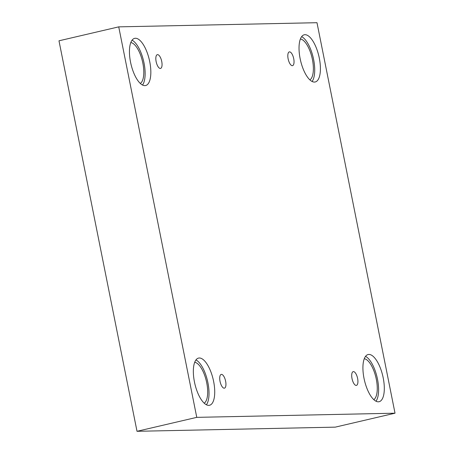 <?xml version="1.0" encoding="UTF-8"?>
<svg xmlns="http://www.w3.org/2000/svg" width="454" height="454" viewBox="0 0 454 454"><rect width="100%" height="100%" fill="white"/><g stroke="black" fill="none" stroke-linecap="round" stroke-linejoin="round"><path stroke-width="0.68" d="M137.012 431.3L335.268 427.14L395.02 413.197L316.988 22.7L118.732 26.86L58.98 40.803L137.012 431.3L196.764 417.357L395.02 413.197M289.544 51.864A7.065 2.747 -103.1 0 1 293.664 58.43A7.065 2.747 -103.1 0 1 292.529 65.654A7.065 2.747 -103.1 0 1 288.25 59.4A7.065 2.747 -103.1 0 1 289.317 51.892A7.065 2.747 -103.1 0 1 289.544 51.864M118.732 26.86L196.764 417.357M157.561 54.633A7.065 2.747 -103.1 0 1 161.681 61.199A7.065 2.747 -103.1 0 1 160.546 68.423A7.065 2.747 -103.1 0 1 156.261 62.17A7.065 2.747 -103.1 0 1 157.334 54.662A7.065 2.747 -103.1 0 1 157.561 54.633M221.45 374.374A7.065 2.747 -103.1 0 1 225.57 380.94A7.065 2.747 -103.1 0 1 224.435 388.164A7.065 2.747 -103.1 0 1 220.156 381.91A7.065 2.747 -103.1 0 1 221.229 374.402A7.065 2.747 -103.1 0 1 221.45 374.374M353.433 371.605A7.065 2.747 -103.1 0 1 357.553 378.171A7.065 2.747 -103.1 0 1 356.418 385.395A7.065 2.747 -103.1 0 1 352.139 379.141A7.065 2.747 -103.1 0 1 353.212 371.633A7.065 2.747 -103.1 0 1 353.433 371.605M135.411 38.255A24.221 9.426 -103.1 0 1 149.542 60.768A24.221 9.426 -103.1 0 1 145.643 85.528A24.221 9.426 -103.1 0 1 130.962 64.082A24.221 9.426 -103.1 0 1 134.639 38.352A24.221 9.426 -103.1 0 1 135.411 38.255M304.992 34.697A24.221 9.426 -103.1 0 1 319.117 57.21A24.221 9.426 -103.1 0 1 315.224 81.97A24.221 9.426 -103.1 0 1 300.542 60.524A24.221 9.426 -103.1 0 1 304.22 34.793A24.221 9.426 -103.1 0 1 304.992 34.697M368.881 354.438A24.221 9.426 -103.1 0 1 383.011 376.951A24.221 9.426 -103.1 0 1 379.118 401.711A24.221 9.426 -103.1 0 1 364.431 380.259A24.221 9.426 -103.1 0 1 368.109 354.534A24.221 9.426 -103.1 0 1 368.881 354.438M199.3 357.996A24.221 9.426 -103.1 0 1 213.431 380.509A24.221 9.426 -103.1 0 1 209.538 405.269A24.221 9.426 -103.1 0 1 194.857 383.823A24.221 9.426 -103.1 0 1 198.529 358.093A24.221 9.426 -103.1 0 1 199.3 357.996M194.681 362.309A21.196 8.246 -103.1 0 1 206.729 382.836A21.196 8.246 -103.1 0 1 204.221 403.186M206.411 404.764A24.221 9.426 76.9 0 0 207.506 380.866A24.221 9.426 76.9 0 0 195.952 359.926M364.261 358.751A21.196 8.246 -103.1 0 1 376.309 379.277A21.196 8.246 -103.1 0 1 373.801 399.628M375.991 401.205A24.221 9.426 76.9 0 0 377.087 377.308A24.221 9.426 76.9 0 0 365.532 356.367M300.372 39.01A21.196 8.246 -103.1 0 1 312.42 59.536A21.196 8.246 -103.1 0 1 309.906 79.887M312.102 81.465A24.221 9.426 76.9 0 0 313.198 57.567A24.221 9.426 76.9 0 0 301.638 36.626M130.792 42.568A21.196 8.246 -103.1 0 1 142.84 63.095A21.196 8.246 -103.1 0 1 140.326 83.445M142.522 85.023A24.221 9.426 76.9 0 0 143.617 61.125A24.221 9.426 76.9 0 0 132.057 40.185"/></g></svg>
